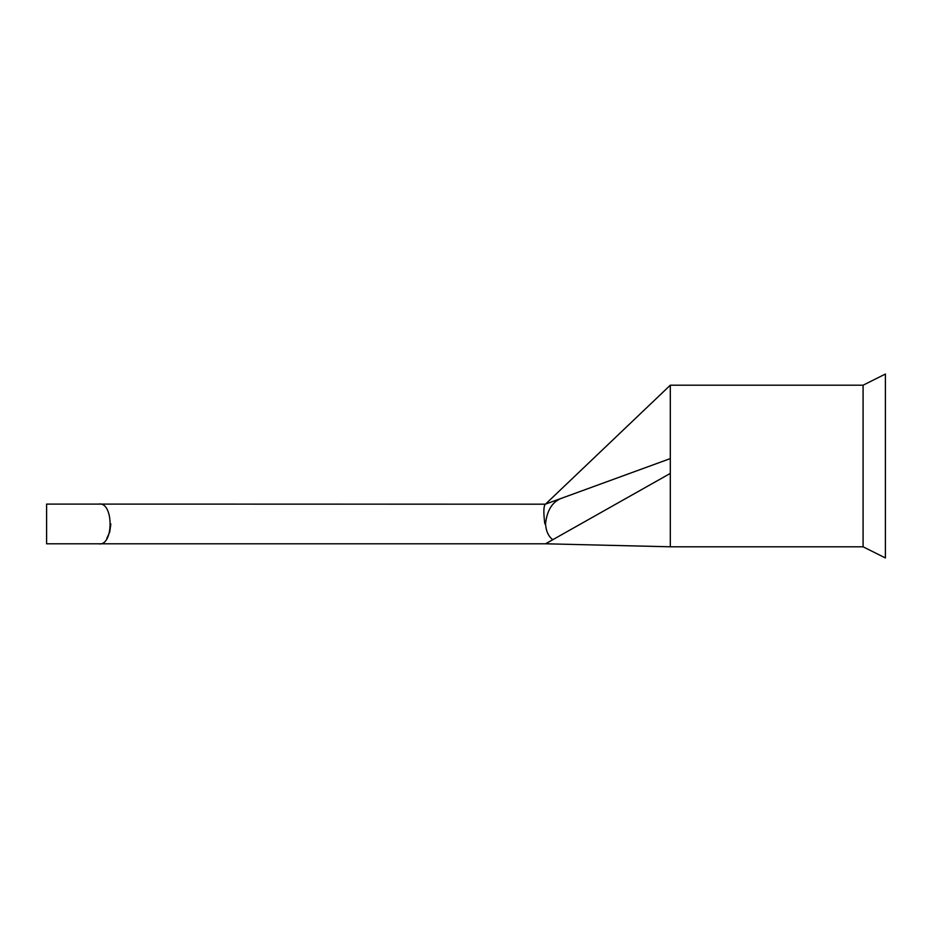 <?xml version="1.0" encoding="UTF-8"?>
<svg xmlns="http://www.w3.org/2000/svg" width="932" height="932" viewBox="0 0 932 932"><rect width="100%" height="100%" fill="white"/><g stroke="black" fill="none" stroke-linecap="round" stroke-linejoin="round"><path stroke-width="1.4" d="M150.075 504.096L545.313 504.189L46.6 504.096L46.6 543.787L545.546 543.787L98.675 543.787C113.821 546.735 113.96 501.288 98.675 504.096L150.075 504.096M863.079 385.207L863.079 546.793L885.4 557.953L885.4 374.047L863.079 385.207L670.306 385.207L670.306 473.409L545.546 543.787L670.306 546.793L863.079 546.793M110.85 523.935L109.72 532.056M109.673 532.195L106.784 538.475M548.214 542.354L552.758 539.71C548.4 536.308 546.001 531.054 545.546 523.935L544.847 523.935C543.391 512.751 543.542 506.169 545.313 504.189L670.306 458.591M98.675 543.787L46.6 543.787M561.215 498.375C552.257 501.998 547.037 510.421 545.546 523.609M670.306 473.409L670.306 546.793M544.847 523.935L545.546 523.935M670.306 385.207L545.546 504.096"/></g></svg>
